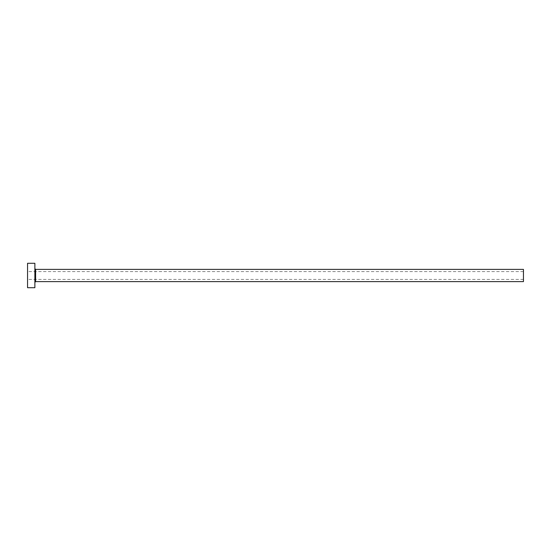 <?xml version="1.0" encoding="UTF-8"?>
<svg xmlns="http://www.w3.org/2000/svg" width="551" height="551" viewBox="0 0 551 551"><rect width="100%" height="100%" fill="white"/><g stroke="black" fill="none" stroke-linecap="round" stroke-linejoin="round"><path stroke-width="0.41" stroke-dasharray="2.75 2.07" d="M27.55 287.712L27.55 263.288M523.45 281.609L523.45 269.391M34.878 287.712L34.878 263.288M34.878 275.5L34.878 282.339L34.878 275.5M27.55 275.5L27.55 279.405L27.55 275.5M523.45 275.5L523.45 279.405L523.45 275.5M35.608 281.609L35.608 269.391M523.45 271.595L27.55 271.595M523.45 279.405L27.55 279.405"/><path stroke-width="0.83" d="M35.608 281.609L35.608 269.391L523.45 269.391L523.45 281.609L35.608 281.609L34.878 282.339M34.878 275.5L34.878 287.712L27.55 287.712L27.55 263.288L34.878 263.288L34.878 275.5M35.608 269.391L34.878 268.661"/></g></svg>
